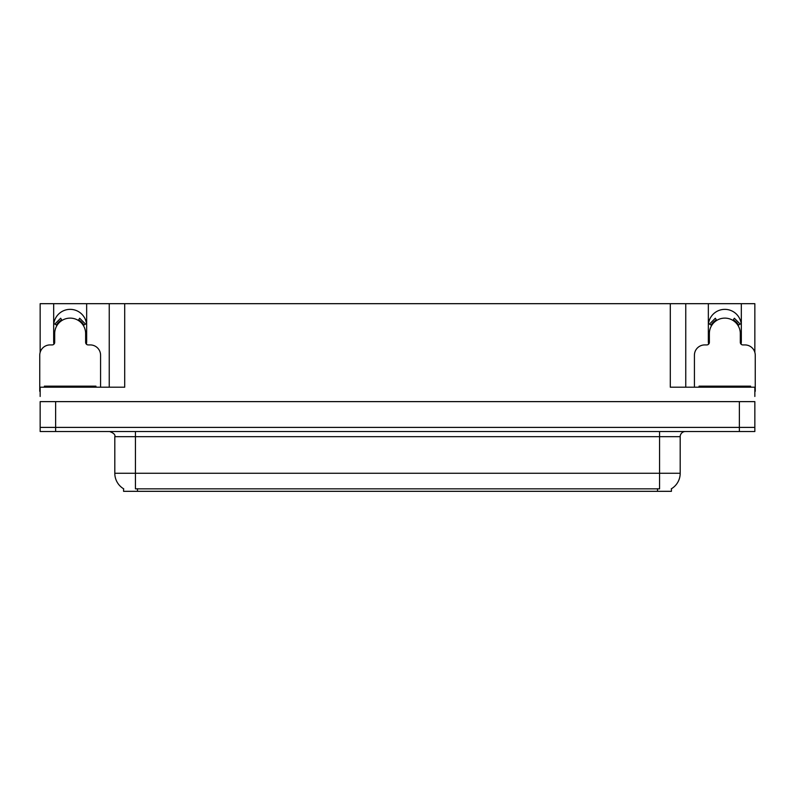 <?xml version="1.0" encoding="UTF-8"?>
<svg xmlns="http://www.w3.org/2000/svg" width="795" height="795" viewBox="0 0 795 795"><rect width="100%" height="100%" fill="white"/><g stroke="black" fill="none" stroke-linecap="round" stroke-linejoin="round"><path stroke-width="1.19" d="M741.079 344.185A16.496 16.496 0 0 0 741.328 341.313L741.328 303.68L754.843 303.68L754.843 352.344M86.407 344.185A16.496 16.496 0 0 0 86.655 341.313L86.655 303.68L109.243 303.68L109.243 387.195M671.427 488.746L671.427 491.32L123.573 491.32L123.573 488.746M53.672 325.851A16.496 16.496 0 0 1 70.169 309.354A16.496 16.496 0 0 1 86.655 325.851M55.63 431.526L754.843 431.526L754.843 427.402L40.157 427.402L40.157 401.624L55.63 401.624L55.63 427.402L40.157 427.402L40.157 431.526L55.63 431.526L55.63 427.402L754.843 427.402L754.843 401.624L55.63 401.624M109.243 303.68L670.294 303.68L670.294 387.195L754.843 387.195L754.843 396.466M40.157 396.466L40.157 387.195L124.706 387.195L124.706 303.68M53.921 344.185A16.496 16.496 0 0 1 53.672 341.313L53.672 303.68L40.157 303.68L40.157 352.344M670.294 303.68L685.757 303.68L685.757 387.195M685.757 303.68L708.345 303.68L708.345 341.313A16.496 16.496 0 0 0 708.593 344.185M741.328 303.68L708.345 303.68M53.672 303.68L86.655 303.68M741.328 325.851A16.496 16.496 0 0 0 724.831 309.354A16.496 16.496 0 0 0 708.345 325.851M123.722 488.846A18.047 18.047 0 0 1 114.808 473.273L135.428 473.273L135.428 488.846L659.572 488.846L659.572 473.273L680.192 473.273L680.192 436.674A5.158 5.158 0 0 1 685.35 431.526M114.808 473.273L114.808 436.674C115.484 434.776 113.765 433.066 109.65 431.526M671.278 488.846A18.047 18.047 0 0 0 680.192 473.273M100.577 387.195L100.577 355.226A10.305 10.305 0 0 0 90.272 344.921L88.205 344.921A2.574 2.574 0 0 1 85.631 342.347L85.631 333.582A15.463 15.463 0 0 0 70.169 318.119A15.463 15.463 0 0 0 54.696 333.582L54.696 342.347A2.574 2.574 0 0 1 52.122 344.921L50.055 344.921A10.305 10.305 0 0 0 39.75 355.226L39.75 391.309A10.305 10.305 0 0 1 40.157 391.319M78.308 320.435L79.669 318.239L85.502 324.072L83.306 325.433M57.021 325.433L54.825 324.072L60.659 318.239L62.02 320.435M754.843 391.319A10.305 10.305 0 0 1 755.25 391.309L755.25 355.226A10.305 10.305 0 0 0 744.945 344.921L742.878 344.921A2.574 2.574 0 0 1 740.304 342.347L740.304 333.582A15.463 15.463 0 0 0 724.831 318.119A15.463 15.463 0 0 0 709.369 333.582L709.369 342.347A2.574 2.574 0 0 1 706.795 344.921L704.728 344.921A10.305 10.305 0 0 0 694.423 355.226L694.423 387.195M732.98 320.435L734.341 318.239L740.175 324.072L737.979 325.433M711.694 325.433L709.498 324.072L715.331 318.239L716.693 320.435M44.391 387.195L44.391 386.161L95.937 386.161L95.937 387.195M699.063 387.195L699.063 386.161L750.609 386.161L750.609 387.195M739.37 401.624L739.37 431.526M657.515 491.32L657.515 488.746M137.485 491.32L137.485 488.746M659.572 431.526L659.572 436.674L114.808 436.674M680.192 436.674L659.572 436.674L659.572 473.273L135.428 473.273L135.428 431.526M83.902 325.066A16.158 16.158 0 0 0 78.675 319.848M61.652 319.848A16.158 16.158 0 0 0 56.425 325.066M83.455 325.344A15.632 15.632 0 0 0 78.397 320.286M61.931 320.286A15.632 15.632 0 0 0 56.872 325.344M738.575 325.066A16.158 16.158 0 0 0 733.348 319.848M716.325 319.848A16.158 16.158 0 0 0 711.098 325.066M738.128 325.344A15.632 15.632 0 0 0 733.069 320.286M716.603 320.286A15.632 15.632 0 0 0 711.545 325.344M93.363 386.161L93.363 387.195M46.965 386.161L46.965 387.195M748.035 386.161L748.035 387.195M701.637 386.161L701.637 387.195"/></g></svg>
